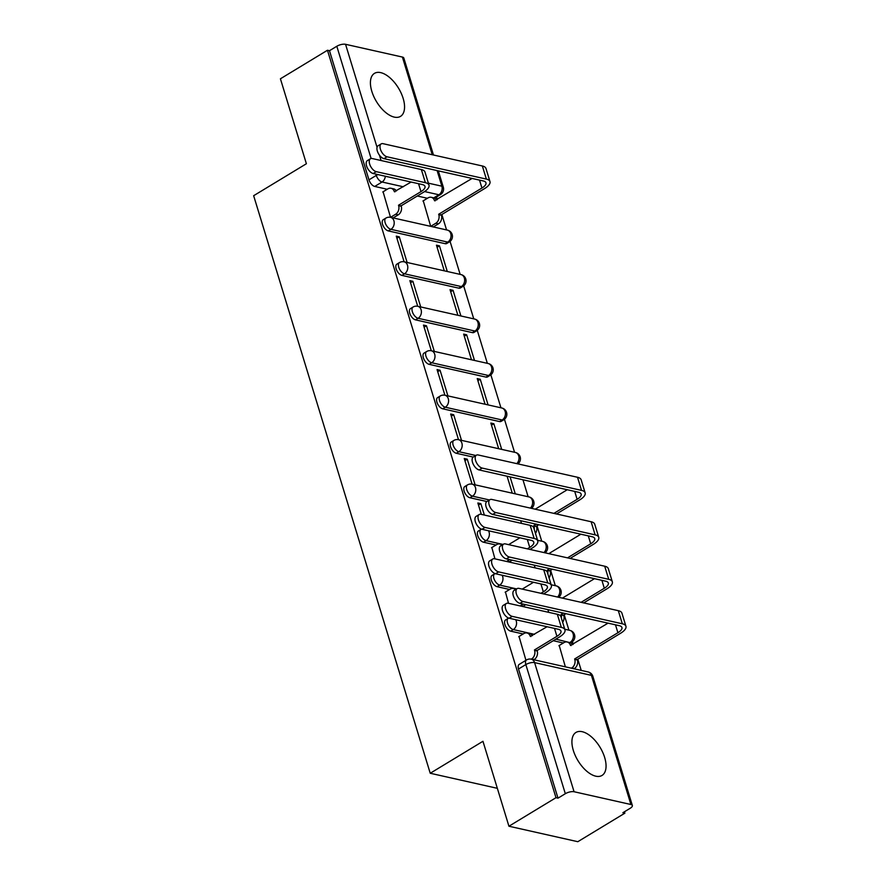 <?xml version="1.0" encoding="UTF-8"?>
<svg xmlns="http://www.w3.org/2000/svg" width="886" height="886" viewBox="0 0 886 886"><rect width="100%" height="100%" fill="white"/><g stroke="black" fill="none" stroke-linecap="round" stroke-linejoin="round"><path stroke-width="1.33" d="M604.651 757.452A25.14 12.902 58.8 0 0 575.955 732.445A25.14 12.902 58.8 0 0 573.32 750.42A25.14 12.902 58.8 0 0 602.015 775.438A25.14 12.902 58.8 0 0 604.651 757.452M403.152 98.379A25.14 12.902 58.8 0 0 374.457 73.372A25.14 12.902 58.8 0 0 371.821 91.347A25.14 12.902 58.8 0 0 400.516 116.365A25.14 12.902 58.8 0 0 403.152 98.379M505.596 619.934A6.446 3.311 58.8 0 0 504.92 624.552A6.446 3.311 58.8 0 0 510.679 631.153L513.282 629.569A6.446 3.311 -121.2 0 1 507.523 622.969A6.446 3.311 -121.2 0 1 508.199 618.362L505.596 619.934M491.996 575.468A6.446 3.311 58.8 0 0 491.32 580.075A6.446 3.311 58.8 0 0 497.079 586.676L499.682 585.103A6.446 3.311 -121.2 0 1 493.923 578.503A6.446 3.311 -121.2 0 1 494.598 573.895L491.996 575.468M478.407 531.002A6.446 3.311 58.8 0 0 477.731 535.609A6.446 3.311 58.8 0 0 483.49 542.21L486.093 540.637A6.446 3.311 -121.2 0 1 480.323 534.025A6.446 3.311 -121.2 0 1 480.998 529.418L478.407 531.002M464.807 486.525A6.446 3.311 58.8 0 0 464.131 491.132A6.446 3.311 58.8 0 0 469.89 497.744L472.493 496.16A6.446 3.311 -121.2 0 1 466.734 489.559A6.446 3.311 -121.2 0 1 467.409 484.952L464.807 486.525M451.207 442.059A6.446 3.311 58.8 0 0 450.531 446.666A6.446 3.311 58.8 0 0 456.29 453.267L458.893 451.694A6.446 3.311 -121.2 0 1 453.134 445.093A6.446 3.311 -121.2 0 1 453.809 440.475L451.207 442.059M437.618 397.592A6.446 3.311 58.8 0 0 436.942 402.2A6.446 3.311 58.8 0 0 442.701 408.8L445.304 407.228A6.446 3.311 -121.2 0 1 439.545 400.616A6.446 3.311 -121.2 0 1 440.22 396.009L437.618 397.592M424.017 353.115A6.446 3.311 58.8 0 0 423.342 357.722A6.446 3.311 58.8 0 0 429.101 364.334L431.703 362.751A6.446 3.311 -121.2 0 1 425.945 356.15A6.446 3.311 -121.2 0 1 426.62 351.543L424.017 353.115M410.417 308.649A6.446 3.311 58.8 0 0 409.742 313.256A6.446 3.311 58.8 0 0 415.512 319.857L418.103 318.284A6.446 3.311 -121.2 0 1 412.344 311.684A6.446 3.311 -121.2 0 1 413.02 307.065L410.417 308.649M396.828 264.172A6.446 3.311 58.8 0 0 396.153 268.79A6.446 3.311 58.8 0 0 401.912 275.391L404.514 273.807A6.446 3.311 -121.2 0 1 398.755 267.207A6.446 3.311 -121.2 0 1 399.431 262.599L396.828 264.172M383.228 219.706A6.446 3.311 58.8 0 0 382.553 224.313A6.446 3.311 58.8 0 0 388.312 230.914L390.914 229.341A6.446 3.311 -121.2 0 1 385.155 222.74A6.446 3.311 -121.2 0 1 385.831 218.133L383.228 219.706M508.929 826.228L482.959 741.283L430.231 773.256L253.651 195.706L306.39 163.744L280.419 78.788L327.466 50.258L555.987 797.699L508.929 826.228L577.816 841.7L624.874 813.171L624.442 811.764M581.227 670.403L577.805 659.206M573.242 644.266L572.434 641.641M568.923 630.156L564.205 614.74M555.323 585.679L550.616 570.263M541.734 541.213L537.016 525.797M528.134 496.736L522.95 479.78M514.544 452.27L504.455 419.288M500.944 407.804L490.855 374.822M487.344 363.326L477.266 330.345M473.755 318.86L463.666 285.879M460.155 274.394L450.077 241.413M446.555 229.917L441.848 214.501M437.274 199.56L436.499 196.991M624.874 813.171L622.869 812.717L630.201 808.276A6.446 2.448 163 0 0 632.349 805.485A6.446 2.448 163 0 0 630.91 804.51L574.073 791.741A6.446 2.448 163 0 0 565.323 793.712L525.841 664.578A6.446 3.311 -121.2 0 1 526.517 659.959L519.185 664.411A6.446 3.311 -121.2 0 0 518.509 669.019L525.841 664.578A6.446 2.448 163 0 1 534.59 662.606L574.073 791.741M555.987 797.699L557.992 798.153L565.323 793.712M427.406 198.276L417.306 196.005M387.237 189.261L374.723 186.448L382.054 182.007A6.446 3.311 -121.2 0 1 376.284 175.406L375.897 174.132M327.466 50.258L329.481 50.712L336.813 46.26A6.446 2.448 -17 0 1 345.551 44.3L402.399 57.058A6.446 2.448 -17 0 1 403.828 58.044L433.475 155.006M447.297 271.504L439.456 245.854L437.097 247.283M439.456 245.854L436.444 245.178L444.285 270.828M407.128 262.489L399.287 236.839L396.917 238.268M399.287 236.839L396.275 236.152L404.116 261.813M460.897 315.97L453.056 290.32L450.686 291.76M453.056 290.32L450.044 289.644L457.885 315.294M420.728 306.955L412.887 281.305L410.517 282.745M412.887 281.305L409.875 280.629L417.716 306.279M474.497 360.447L466.656 334.797L464.286 336.226M466.656 334.797L463.644 334.122L471.485 359.771M434.328 351.421L426.476 325.771L424.117 327.211M426.476 325.771L423.464 325.096L431.316 350.745M488.086 404.913L480.245 379.263L477.875 380.703M480.245 379.263L477.233 378.588L485.074 404.237M447.917 395.898L440.076 370.248L437.706 371.677M440.076 370.248L437.064 369.573L444.905 395.222M501.686 449.379L493.845 423.729L491.475 425.169M493.845 423.729L490.833 423.054L498.674 448.704M461.517 440.364L453.676 414.714L451.306 416.154M453.676 414.714L450.664 414.039L458.505 439.689M475.106 484.841L467.265 459.181L464.906 460.62M467.265 459.181L464.253 458.505L472.094 484.155M484.354 515.054L480.865 503.658L478.495 505.086M480.865 503.658L477.853 502.982L481.342 514.378M491.852 547.537L494.931 558.856M505.452 592.014L508.531 603.322M559.21 645.495L565.368 666.837M519.041 636.48L525.952 660.314M563.363 642.981L553.263 640.711M523.194 633.966L510.679 631.153M509.605 589.489L497.079 586.676M496.005 545.023L483.49 542.21M570.119 558.446L593.321 544.369A16.269 6.18 163 0 0 598.748 537.337L594.739 524.224A16.269 6.18 163 0 0 591.117 521.743L491.796 499.438A7.409 3.81 58.8 0 0 489.958 499.66A7.409 3.81 58.8 0 0 489.759 506.482A7.409 3.81 58.8 0 0 495.806 512.551L492.727 514.423A7.409 3.81 -121.2 0 1 486.68 508.342A7.409 3.81 -121.2 0 1 486.879 501.52L469.89 497.744M473.246 457.076L456.29 453.267M499.538 421.559L502.14 419.986A6.446 3.311 -121.2 0 0 503.735 419.798L501.133 421.371A6.446 3.311 58.8 0 1 499.538 421.559L442.701 408.8M485.938 377.093L488.54 375.509A6.446 3.311 -121.2 0 0 490.146 375.321L487.544 376.904A6.446 3.311 58.8 0 1 485.938 377.093L429.101 364.334M472.349 332.615L474.951 331.043A6.446 3.311 -121.2 0 0 476.546 330.855L473.944 332.427A6.446 3.311 58.8 0 1 472.349 332.615L415.512 319.857M458.749 288.149L461.351 286.577A6.446 3.311 -121.2 0 0 462.946 286.388L460.355 287.961A6.446 3.311 58.8 0 1 458.749 288.149L401.912 275.391M445.16 243.683L447.751 242.099A6.446 3.311 -121.2 0 0 449.357 241.911L446.754 243.495A6.446 3.311 58.8 0 1 445.16 243.683L388.312 230.914M497.345 788.318L430.231 773.256M423.253 200.801L430.696 226.351L435.812 223.25A6.446 4.962 -77.3 0 0 438.803 214.689L441.283 214.844L484.553 188.607A16.269 6.18 163 0 0 489.98 181.575A16.269 6.18 163 0 0 486.359 179.094L387.038 156.789L383.959 158.649A7.409 3.81 -121.2 0 1 377.912 152.58A7.409 3.81 -121.2 0 1 378.112 145.758L381.19 143.897A7.409 3.81 58.8 0 0 380.991 150.72A7.409 3.81 58.8 0 0 387.038 156.789M383.084 191.775L390.527 217.336L395.643 214.235A6.446 4.962 -77.3 0 0 398.634 205.663L401.114 205.829L423.574 192.207A16.269 6.18 163 0 0 429.001 185.174A16.269 6.18 163 0 0 425.38 182.682L376.273 171.662L373.194 173.523A7.409 3.81 -121.2 0 1 367.147 167.454A7.409 3.81 -121.2 0 1 367.347 160.632L370.426 158.771A7.409 3.81 58.8 0 0 370.226 165.582A7.409 3.81 58.8 0 0 376.273 171.662M515.287 493.856L510.092 476.901M557.992 798.153L518.509 669.019M329.481 50.712L368.964 179.847A6.446 3.311 58.8 0 0 374.723 186.448M507.08 476.225L512.263 493.181M520.68 520.691L521.511 523.404M534.28 565.168L535.1 567.871M547.869 609.634L548.7 612.337M429.001 185.174L424.992 172.061A16.269 6.18 163 0 0 421.371 169.569L372.264 158.55A7.409 3.81 58.8 0 0 370.426 158.771M411.126 182.04L394.359 191.697A6.446 4.962 -77.3 0 0 391.047 188.275A6.446 4.962 -77.3 0 0 387.891 188.862L382.763 191.974M391.047 188.275L393.661 188.862A6.446 4.962 102.7 0 1 396.396 190.966M401.114 205.829L401.247 206.25A6.446 4.962 102.7 0 1 398.257 214.822L393.14 217.923M373.194 173.523L422.301 184.554A12.083 4.596 -17 0 1 424.992 186.392A12.083 4.596 -17 0 1 420.972 191.62L398.501 205.242M489.98 181.575L485.971 168.462A16.269 6.18 163 0 0 482.349 165.981L383.029 143.676A7.409 3.81 58.8 0 0 381.19 143.897M472.105 178.44L434.528 200.712A6.446 4.962 -77.3 0 0 431.216 197.29A6.446 4.962 -77.3 0 0 428.06 197.888L422.932 200.989M383.959 158.649L483.28 180.954A12.083 4.596 -17 0 1 485.971 182.793A12.083 4.596 -17 0 1 481.951 188.02L438.67 214.257M431.216 197.29L433.83 197.877A6.446 4.962 102.7 0 1 436.565 199.992M441.283 214.844L441.416 215.276A6.446 4.962 102.7 0 1 438.426 223.837L435.812 223.25M433.309 226.949L438.426 223.837M556.519 513.969L579.732 499.903A16.269 6.18 163 0 0 585.148 492.86L581.138 479.747A16.269 6.18 163 0 0 577.517 477.266L478.196 454.972A7.409 3.81 58.8 0 0 476.358 455.194A7.409 3.81 58.8 0 0 476.159 462.005A7.409 3.81 58.8 0 0 482.205 468.085L479.138 469.945A7.409 3.81 -121.2 0 1 473.091 463.876A7.409 3.81 -121.2 0 1 473.29 457.054L476.358 455.194M534.203 529.285A6.446 4.962 -77.3 0 0 533.97 525.974L536.451 526.14L538.743 524.745M479.138 469.945L578.447 492.251A12.083 4.596 -17 0 1 581.138 494.089A12.083 4.596 -17 0 1 577.118 499.316L553.905 513.382M536.13 524.158L533.848 525.553M567.273 489.736L535.199 509.184M536.451 526.14L536.584 526.561A6.446 4.962 102.7 0 1 535.454 533.361M585.148 492.86A16.269 6.18 163 0 0 581.526 490.379L482.205 468.085M529.939 549.42L532.342 547.969A16.269 6.18 163 0 0 537.769 540.936L533.76 527.823A16.269 6.18 163 0 0 530.138 525.332L481.032 514.312A7.409 3.81 58.8 0 0 479.193 514.533A7.409 3.81 58.8 0 0 478.994 521.345A7.409 3.81 58.8 0 0 485.041 527.425L481.962 529.285A7.409 3.81 -121.2 0 1 475.915 523.216A7.409 3.81 -121.2 0 1 476.114 516.394L479.193 514.533M501.819 545.178A6.446 4.962 -77.3 0 0 499.815 544.037L502.428 544.624A6.446 4.962 102.7 0 1 502.639 544.68M507.468 561.669A6.446 4.962 -77.3 0 0 507.401 561.425L509.882 561.591L512.174 560.196M509.882 561.591L510.015 562.012A6.446 4.962 102.7 0 1 510.081 562.256M481.962 529.285L531.068 540.316A12.083 4.596 -17 0 1 533.76 542.154A12.083 4.596 -17 0 1 529.739 547.382L527.336 548.833M509.561 559.609L507.268 561.004M519.894 537.802L508.619 544.635M499.815 544.037A6.446 4.962 -77.3 0 0 496.658 544.624L491.531 547.736M537.769 540.936A16.269 6.18 163 0 0 534.147 538.455L485.041 527.425M547.803 573.751A6.446 4.962 -77.3 0 0 547.57 570.451L550.051 570.606L552.343 569.222M492.727 514.423L592.047 536.717A12.083 4.596 -17 0 1 594.739 538.555A12.083 4.596 -17 0 1 590.718 543.782L567.505 557.859M549.73 568.635L547.437 570.019M580.873 534.203L548.788 553.65M550.051 570.606L550.184 571.038A6.446 4.962 102.7 0 1 549.043 577.838M598.748 537.337A16.269 6.18 163 0 0 595.126 534.856L495.806 512.551M543.539 593.897L545.942 592.435A16.269 6.18 163 0 0 551.358 585.402L547.349 572.29A16.269 6.18 163 0 0 543.727 569.809L494.621 558.778A7.409 3.81 58.8 0 0 492.782 559A7.409 3.81 58.8 0 0 492.583 565.822A7.409 3.81 58.8 0 0 498.63 571.891L495.562 573.763A7.409 3.81 -121.2 0 1 489.515 567.682A7.409 3.81 -121.2 0 1 489.714 560.86L492.782 559M515.419 589.655A6.446 4.962 -77.3 0 0 513.415 588.514L516.017 589.09A6.446 4.962 102.7 0 1 516.239 589.157M521.068 606.135A6.446 4.962 -77.3 0 0 521.001 605.902L523.482 606.057L525.763 604.673M523.482 606.057L523.604 606.489A6.446 4.962 102.7 0 1 523.681 606.722M495.562 573.763L544.668 584.782A12.083 4.596 -17 0 1 547.36 586.632A12.083 4.596 -17 0 1 543.328 591.848L540.925 593.31M523.15 604.086L520.868 605.47M533.494 582.279L522.219 589.112M513.415 588.514A6.446 4.962 -77.3 0 0 510.258 589.101L505.131 592.202M551.358 585.402A16.269 6.18 163 0 0 547.736 582.922L498.63 571.891M583.708 602.912L606.921 588.836A16.269 6.18 163 0 0 612.337 581.803L608.328 568.69A16.269 6.18 163 0 0 604.706 566.209L505.385 543.915A7.409 3.81 58.8 0 0 503.547 544.126A7.409 3.81 58.8 0 0 503.348 550.948A7.409 3.81 58.8 0 0 509.395 557.028L506.327 558.889A7.409 3.81 -121.2 0 1 500.28 552.809A7.409 3.81 -121.2 0 1 500.479 545.997L503.547 544.126M561.392 618.218A6.446 4.962 -77.3 0 0 561.17 614.917L563.651 615.072L565.933 613.688M506.327 558.889L605.647 581.183A12.083 4.596 -17 0 1 608.339 583.032A12.083 4.596 -17 0 1 604.307 588.249L581.094 602.325M563.33 613.101L561.037 614.485M594.473 578.68L562.389 598.128M563.651 615.072L563.773 615.504A6.446 4.962 102.7 0 1 562.643 622.304M612.337 581.803A16.269 6.18 163 0 0 608.715 579.322L509.395 557.028M531.212 659.173L531.611 658.94A6.446 4.962 -77.3 0 0 534.59 650.368L537.071 650.523L559.542 636.912A16.269 6.18 163 0 0 564.958 629.868L560.949 616.756A16.269 6.18 163 0 0 557.327 614.275L508.221 603.255A7.409 3.81 58.8 0 0 506.382 603.466A7.409 3.81 58.8 0 0 506.183 610.288A7.409 3.81 58.8 0 0 512.23 616.368L509.151 618.229A7.409 3.81 -121.2 0 1 503.104 612.148A7.409 3.81 -121.2 0 1 503.303 605.337L506.382 603.466M547.083 626.745L530.326 636.403A6.446 4.962 -77.3 0 0 527.004 632.981A6.446 4.962 -77.3 0 0 523.847 633.568L518.731 636.669M527.004 632.981L529.618 633.568A6.446 4.962 102.7 0 1 532.364 635.672M537.071 650.523L537.204 650.955A6.446 4.962 102.7 0 1 534.214 659.527L533.826 659.76M509.151 618.229L558.258 629.259A12.083 4.596 -17 0 1 560.949 631.098A12.083 4.596 -17 0 1 556.929 636.325L534.457 649.936M564.958 629.868A16.269 6.18 163 0 0 561.336 627.388L512.23 616.368M571.381 668.188L571.78 667.955A6.446 4.962 -77.3 0 0 574.759 659.383L577.24 659.549L620.521 633.313A16.269 6.18 163 0 0 625.937 626.28L621.928 613.167A16.269 6.18 163 0 0 618.306 610.675L518.986 588.382A7.409 3.81 58.8 0 0 517.147 588.603A7.409 3.81 58.8 0 0 516.948 595.414A7.409 3.81 58.8 0 0 522.995 601.494L519.916 603.355A7.409 3.81 -121.2 0 1 513.869 597.286A7.409 3.81 -121.2 0 1 514.068 590.464L517.147 588.603M608.062 623.146L570.495 645.418A6.446 4.962 -77.3 0 0 567.173 641.996A6.446 4.962 -77.3 0 0 564.017 642.583L558.9 645.695M519.916 603.355L619.236 625.66A12.083 4.596 -17 0 1 621.928 627.498A12.083 4.596 -17 0 1 617.907 632.726L574.637 658.962M567.173 641.996L569.787 642.583A6.446 4.962 102.7 0 1 572.533 644.687M577.24 659.549L577.373 659.97A6.446 4.962 102.7 0 1 574.383 668.542L571.78 667.955M625.937 626.28A16.269 6.18 163 0 0 622.315 623.788L522.995 601.494M630.91 804.51L591.427 675.365L534.59 662.606A6.446 4.962 -77.3 0 0 531.279 659.184A6.446 6.446 0 0 0 526.517 659.959M433.775 197.866L438.891 194.765L424.593 191.553M403.318 186.78L382.054 182.007A6.446 4.962 102.7 0 0 385.321 176.248M428.381 183.169L441.87 186.193L437.108 170.588M432.257 154.729L402.399 57.058M345.551 44.3L377.059 147.342M379.463 155.194L381.091 160.532M569.731 642.572L555.865 639.138M534.546 634.354L513.282 629.569A6.446 4.962 -77.3 0 0 516.261 621.008A6.446 4.962 102.7 0 0 515.696 619.702M516.638 588.913L499.682 585.103A6.446 4.962 -77.3 0 0 502.672 576.531A6.446 4.962 102.7 0 0 502.096 575.224M503.038 544.436L486.093 540.637A6.446 4.962 -77.3 0 0 489.072 532.065A6.446 4.962 102.7 0 0 488.507 530.758M489.449 499.97L472.493 496.16A6.446 4.962 -77.3 0 0 475.483 487.599A6.446 4.962 102.7 0 0 472.16 484.177A6.446 6.446 0 0 0 467.409 484.952M475.848 455.504L458.893 451.694A6.446 4.962 -77.3 0 0 461.883 443.122A6.446 4.962 102.7 0 0 458.56 439.7A6.446 6.446 0 0 0 453.809 440.475M503.735 419.798A6.446 6.446 0 0 0 501.808 407.992A6.446 4.962 -77.3 0 1 505.131 411.414A6.446 4.962 -77.3 0 1 502.14 419.986L445.304 407.228A6.446 4.962 -77.3 0 0 448.283 398.656A6.446 4.962 102.7 0 0 444.971 395.234A6.446 6.446 0 0 0 440.22 396.009M490.146 375.321A6.446 6.446 0 0 0 488.208 363.526A6.446 4.962 -77.3 0 1 491.531 366.948A6.446 4.962 -77.3 0 1 488.54 375.509L431.703 362.751A6.446 4.962 -77.3 0 0 434.694 354.178A6.446 4.962 102.7 0 0 431.371 350.767A6.446 6.446 0 0 0 426.62 351.543M476.546 330.855A6.446 6.446 0 0 0 474.619 319.049A6.446 4.962 -77.3 0 1 477.931 322.471A6.446 4.962 -77.3 0 1 474.951 331.043L418.103 318.284A6.446 4.962 -77.3 0 0 421.094 309.712A6.446 4.962 102.7 0 0 417.782 306.29A6.446 6.446 0 0 0 413.02 307.065M462.946 286.388A6.446 6.446 0 0 0 461.019 274.582A6.446 4.962 -77.3 0 1 464.342 278.005A6.446 4.962 -77.3 0 1 461.351 286.577L404.514 273.807A6.446 4.962 -77.3 0 0 407.494 265.246A6.446 4.962 102.7 0 0 404.182 261.824A6.446 6.446 0 0 0 399.431 262.599M449.357 241.911A6.446 6.446 0 0 0 447.43 230.116A6.446 4.962 -77.3 0 1 450.741 233.539A6.446 4.962 -77.3 0 1 447.751 242.099L390.914 229.341A6.446 4.962 -77.3 0 0 393.905 220.769A6.446 4.962 102.7 0 0 390.582 217.347A6.446 6.446 0 0 0 385.831 218.133M571.714 642.151A6.446 3.311 -121.2 0 1 570.119 642.339A6.446 4.962 -77.3 0 0 573.109 633.767A6.446 4.962 -77.3 0 0 569.787 630.345A6.446 6.446 0 0 1 571.714 642.151L570.562 642.848M516.782 463.633A6.446 4.962 -77.3 0 0 518.72 455.88A6.446 4.962 -77.3 0 0 515.408 452.469A6.446 6.446 0 0 1 517.9 463.887M530.382 508.099A6.446 4.962 -77.3 0 0 532.32 500.357A6.446 4.962 -77.3 0 0 528.997 496.935A6.446 6.446 0 0 1 531.489 508.354M543.982 552.576A6.446 4.962 -77.3 0 0 545.909 544.824A6.446 4.962 -77.3 0 0 542.597 541.401A6.446 6.446 0 0 1 545.089 552.82M557.571 597.042A6.446 4.962 -77.3 0 0 559.509 589.301A6.446 4.962 -77.3 0 0 556.198 585.879A6.446 6.446 0 0 1 558.678 597.297M434.605 198.143L440.486 194.577A6.446 3.311 -121.2 0 1 438.891 194.765A6.446 4.962 102.7 0 0 441.87 186.193A6.446 2.448 -17 0 1 443.31 187.179L438.315 170.854M368.964 179.847L376.284 175.406A6.446 2.448 163 0 1 377.89 174.586M371.123 158.505L336.813 46.26M588.116 671.953A6.446 4.962 -77.3 0 1 591.427 675.365A6.446 2.448 -17 0 1 592.867 676.35A6.446 6.446 0 0 0 588.116 671.953L531.279 659.184M394.359 191.697L394.979 191.83M418.546 183.712L420.972 191.62M395.643 214.235L398.257 214.822M398.634 205.663L401.247 206.25M421.371 169.569L425.38 182.682M435.148 200.856L434.528 200.712M481.951 188.02L479.525 180.113M441.416 215.276L438.803 214.689M486.359 179.094L482.349 165.981M577.118 499.316L574.704 491.398M536.584 526.561L533.97 525.974M581.526 490.379L577.517 477.266M527.314 539.474L529.739 547.382M507.401 561.425L510.015 562.012M530.138 525.332L534.147 538.455M590.718 543.782L588.293 535.875M550.184 571.038L547.57 570.451M595.126 534.856L591.117 521.743M540.914 583.94L543.328 591.848M521.001 605.902L523.604 606.489M543.727 569.809L547.736 582.922M604.307 588.249L601.893 580.341M563.773 615.504L561.17 614.917M608.715 579.322L604.706 566.209M530.326 636.403L530.935 636.536M554.503 628.407L556.929 636.325M531.611 658.94L534.214 659.527M534.59 650.368L537.204 650.955M557.327 614.275L561.336 627.388M571.105 645.562L570.495 645.418M617.907 632.726L615.482 624.818M577.373 659.97L574.759 659.383M622.315 623.788L618.306 610.675M390.582 217.347L447.43 230.116M404.182 261.824L461.019 274.582M417.782 306.29L474.619 319.049M431.371 350.767L488.208 363.526M444.971 395.234L501.808 407.992M458.56 439.7L515.408 452.469M472.16 484.177L528.997 496.935M537.569 540.272L542.597 541.401M551.158 584.749L556.198 585.879M564.759 629.215L569.787 630.345M632.349 805.485L592.867 676.35M440.486 194.577A6.446 6.446 0 0 0 443.31 187.179M489.958 499.66L486.879 501.52"/></g></svg>
